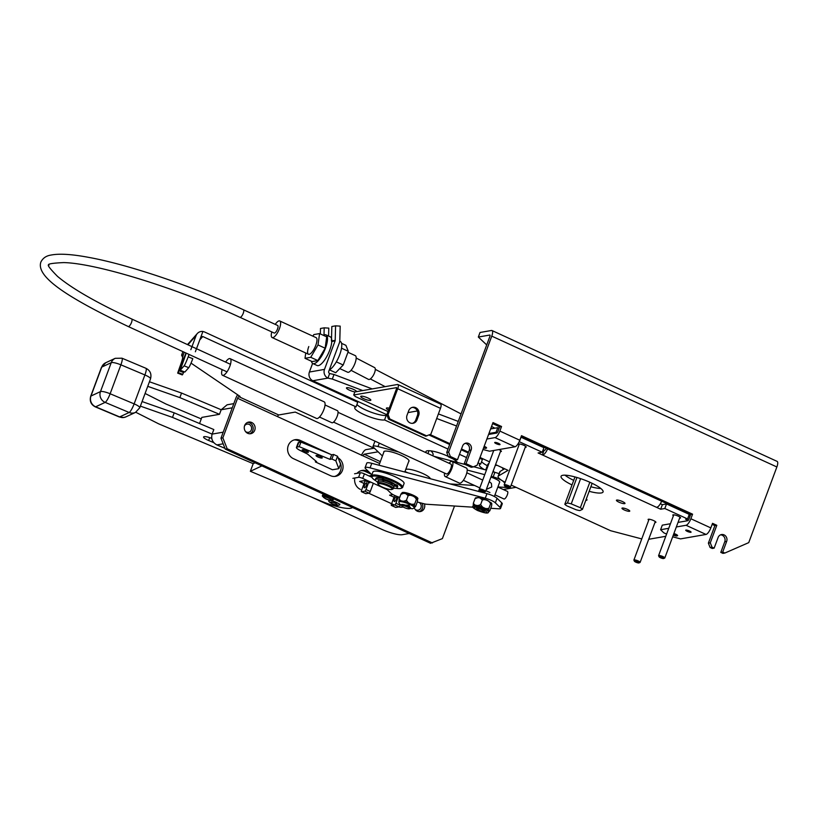 <?xml version="1.0" encoding="UTF-8"?>
<svg xmlns="http://www.w3.org/2000/svg" width="818" height="818" viewBox="0 0 818 818"><rect width="100%" height="100%" fill="white"/><g stroke="black" fill="none" stroke-linecap="round" stroke-linejoin="round"><path stroke-width="1.23" d="M673.899 533.53A3.241 0.675 20.4 0 1 675.801 534.246A3.241 0.675 20.4 0 1 677.601 535.596A3.241 0.675 20.4 0 1 677.478 535.698L676.864 535.964A2.74 0.573 20.4 0 1 673.347 535.105A2.74 0.573 20.4 0 1 673.316 535.084M673.684 534.082A2.74 0.573 20.4 0 1 675.443 534.737A2.74 0.573 20.4 0 1 676.864 535.964M317.854 456.965A3.323 0.695 -159.6 0 0 322.241 457.896A3.323 0.695 -159.6 0 0 320.4 456.516A3.323 0.695 -159.6 0 0 316.014 455.585A3.323 0.695 -159.6 0 0 317.854 456.965M304.01 451.25A3.323 0.695 -159.6 0 0 308.396 452.19A3.323 0.695 -159.6 0 0 306.556 450.81A3.323 0.695 -159.6 0 0 302.169 449.869A3.323 0.695 -159.6 0 0 304.01 451.25M335.84 460.831L338.826 468.653L332.456 469.767L315.359 461.914L316.627 461.7L307.507 454.041L301.034 450.871A8.303 1.728 20.4 0 1 296.433 447.415A8.303 1.728 20.4 0 1 297.087 447.047L299.245 446.669L329.991 459.358L331.904 459.021L335.84 460.831L337.537 456.27L340.523 464.092L338.826 468.653M331.904 459.021L333.601 454.46L337.537 456.27M329.991 459.358L331.689 454.788L333.601 454.46M299.245 446.669L300.942 442.098L331.689 454.788M300.942 442.098L298.785 442.477A8.303 1.728 -159.6 0 0 298.13 442.855L296.433 447.415M315.717 460.933L315.359 461.914M494.062 472.119L493.285 470.759M486.199 470.043L486.045 469.082L485.81 469.941M495.544 464.675L496.148 464.88M488.857 463.622L487.743 464.522L489.041 463.121A8.303 1.728 20.4 0 1 489.062 463.08M503.295 469.552L502.262 467.681M496.986 465.268L495.217 465.565M502.998 468.019A8.303 1.728 20.4 0 1 503.878 468.745M486.045 469.082L487.743 464.522M504.154 469.051L503.346 469.44M375.953 480.872A15.777 3.292 20.4 0 1 372.108 477.61L371.617 476.597A16.605 3.466 20.4 0 1 371.515 475.769L372.926 471.966A16.605 3.466 20.4 0 1 394.859 476.638A16.605 3.466 20.4 0 1 404.061 483.54L402.64 487.354A16.605 3.466 20.4 0 1 402.027 487.906L400.994 488.356A15.777 3.292 20.4 0 1 395.953 488.315M371.515 475.769A16.605 3.466 20.4 0 1 393.448 480.452A16.605 3.466 20.4 0 1 402.64 487.354M372.108 477.61A15.777 3.292 20.4 0 1 377.885 476.373A15.777 3.292 20.4 0 1 392.844 481.27A15.777 3.292 20.4 0 1 400.994 488.356M383.734 479.307A9.305 1.943 20.4 0 1 390.36 481.7A9.305 1.943 20.4 0 1 394.941 484.45M489.287 481.516L491.413 483.448L491.741 486.966L486.352 489.409M494.348 496.485L499.675 482.15A8.303 1.728 -159.6 0 0 495.084 478.704A8.303 1.728 -159.6 0 0 490.933 477.088M484.133 476.321A8.303 1.728 -159.6 0 0 484.113 476.362L482.732 480.084L466.812 472.784M482.119 498.499A6.646 1.38 20.4 0 1 486.516 500.125A6.646 1.38 20.4 0 1 486.72 500.217M479.123 510.238A3.487 0.726 20.4 0 1 477.221 508.96A3.487 0.726 20.4 0 1 478.499 508.694A3.487 0.726 20.4 0 1 481.792 509.767A3.487 0.726 20.4 0 1 483.602 511.332A3.487 0.726 20.4 0 1 479.123 510.238M504.706 485.964L504.215 484.951A3.323 0.695 20.4 0 1 504.195 484.788A3.323 0.695 20.4 0 1 508.581 485.728A3.323 0.695 20.4 0 1 510.422 487.109A3.323 0.695 20.4 0 1 510.299 487.211L509.266 487.661A2.495 0.521 20.4 0 1 506.076 486.874A2.495 0.521 20.4 0 1 504.706 485.964A2.495 0.521 20.4 0 1 505.616 485.769A2.495 0.521 20.4 0 1 507.978 486.536A2.495 0.521 20.4 0 1 509.266 487.661M339.736 368.591L347.681 372.231A9.131 2.996 -65.3 0 0 354.992 363.325A9.131 2.996 -65.3 0 0 355.298 355.636L347.957 352.261M275.247 324.368A9.131 2.996 114.7 0 1 279.746 320.963A9.131 2.996 114.7 0 1 279.439 328.652A9.131 2.996 114.7 0 1 272.128 337.558A9.131 2.996 114.7 0 1 271.781 331.914M410.227 508.448L409.133 505.187L401.464 505.187M406.914 493.939L408.775 494.491M403.795 493.295L401.393 493.479L400.871 494.297L403.795 493.295L405.697 493.602L408.162 495.626C411.74 494.685 414.481 495.943 416.393 499.399L417.139 498.643L413.468 496.332M399.01 501.362L399.174 498.857C400.789 501.506 403.223 501.955 406.464 500.197C408.397 503.663 411.147 504.921 414.695 503.97L416.393 499.399C417.528 498.019 417.834 498.837 417.333 501.853L415.626 506.414C414.501 507.804 414.194 506.986 414.695 503.97M414.337 507.814L414.614 507.058A8.303 1.728 -159.6 0 0 410.012 503.602A8.303 1.728 -159.6 0 0 399.051 501.27L398.765 502.027A8.303 1.728 -159.6 0 1 409.736 504.369A8.303 1.728 -159.6 0 1 414.337 507.814L412.62 508.735L410.186 508.469M408.898 494.532L410.851 495.238M408.162 495.626L406.464 500.197M400.871 494.297L399.174 498.857M414.491 507.395L415.626 506.414M323.366 335.319A15.777 5.184 114.7 0 1 325.993 334.879A15.777 5.184 114.7 0 1 325.462 348.161A15.777 5.184 114.7 0 1 312.834 363.55A15.777 5.184 114.7 0 1 311.454 361.27M325.993 334.879L330.278 336.842A15.777 5.184 114.7 0 1 329.746 350.124A15.777 5.184 114.7 0 1 317.118 365.513L312.834 363.55M480.657 498.101A6.81 1.421 20.4 0 1 486.577 500.115A6.81 1.421 20.4 0 1 488.09 500.872M402.047 493.223A8.466 1.769 20.4 0 1 402.006 492.835A8.466 1.769 20.4 0 1 413.192 495.217A8.466 1.769 20.4 0 1 417.886 498.745A8.466 1.769 20.4 0 1 417.609 499.011M386.055 488.53L390.687 493.019A8.303 1.728 -159.6 0 0 394.787 495.493A8.303 1.728 -159.6 0 0 399.726 497.354M490.728 508.295L498.847 508.806A8.303 1.728 -159.6 0 0 500.565 508.397A8.303 1.728 -159.6 0 0 500.074 507.426L495.35 502.835A8.303 1.728 -159.6 0 0 485.268 498.213L370.084 467.876A8.303 1.728 -159.6 0 0 365.084 467.691A8.303 1.728 -159.6 0 0 365.574 468.663L371.883 474.777M417.272 501.996L423.704 503.683A8.303 1.728 -159.6 0 0 426.976 504.287L472.957 507.18M500.565 508.397L502.262 503.837A8.303 1.728 -159.6 0 0 501.771 502.855L497.047 498.274A8.303 1.728 -159.6 0 0 486.966 493.643L371.781 463.315A8.303 1.728 -159.6 0 0 366.781 463.121L365.084 467.691M383.816 452.221A13.456 2.802 20.4 0 1 383.816 451.751A13.456 2.802 20.4 0 1 401.577 455.544A13.456 2.802 20.4 0 1 409.031 461.127A13.456 2.802 20.4 0 1 408.714 461.485M504.839 483.049L503.274 481.526A8.303 1.728 -159.6 0 0 493.193 476.904L491.199 476.373M484.747 474.675L467.19 470.053M398.632 451.996L378.008 446.567A8.303 1.728 -159.6 0 0 373.018 446.383A8.303 1.728 -159.6 0 0 373.509 447.354L382.415 455.994M450.064 483.929L474.542 485.473M497.896 486.935L506.771 487.497A8.303 1.728 -159.6 0 0 507.722 487.477M375.554 441.413A8.303 1.728 -159.6 0 0 374.716 441.812L373.018 446.383M499.082 473.724A8.303 1.728 -159.6 0 0 494.89 472.334L492.896 471.812M486.444 470.105L473.642 466.741M465.278 464.532L433.714 456.219M484.174 446.311A3.241 0.675 20.4 0 1 484.788 446.577A3.241 0.675 20.4 0 1 486.577 447.927A3.241 0.675 20.4 0 1 486.465 448.029L485.841 448.295A2.74 0.573 20.4 0 1 483.571 447.927M483.97 446.863A2.74 0.573 20.4 0 1 484.43 447.068A2.74 0.573 20.4 0 1 485.841 448.295M687.304 531.383A2.853 0.593 -159.6 0 0 691.067 532.181A2.853 0.593 -159.6 0 0 689.492 531.005A2.853 0.593 -159.6 0 0 685.729 530.197A2.853 0.593 -159.6 0 0 687.304 531.383M496.291 443.714A2.853 0.593 -159.6 0 0 500.054 444.511A2.853 0.593 -159.6 0 0 498.469 443.336A2.853 0.593 -159.6 0 0 494.706 442.528A2.853 0.593 -159.6 0 0 496.291 443.714M482.988 449.491L489.532 451.219L514.992 446.771A6.646 2.178 -65.3 0 0 519.808 440.237L521.506 435.667L692.57 514.174L690.873 518.745L710.822 527.907L712.529 523.336L716.803 525.299L710.29 542.804L708.378 543.142L710.096 547.487L712.243 548.469L714.145 548.142L718.112 537.487A4.98 4.591 -99.9 0 1 725.934 536.393A4.98 4.591 -99.9 0 1 726.66 541.414L722.703 552.068L720.791 552.395L724.758 541.741A4.98 4.591 80.1 0 0 720.597 534.819M491.996 330.533A6.646 2.178 114.7 0 1 491.771 336.126L448.632 452.119L450.35 456.475L457.477 459.747L455.575 460.084L448.448 456.812L446.72 452.456L489.87 336.454A1.656 0.542 114.7 0 0 489.921 335.063A1.656 0.542 114.7 0 0 489.798 335.043L478.336 337.047L480.033 332.476L491.495 330.482A6.646 2.178 114.7 0 1 491.996 330.533L777.1 461.383A6.646 2.178 -65.3 0 1 776.875 466.976L748.736 542.631L724.84 553.05L722.703 552.068M457.477 459.747L462.579 446.045A4.98 4.591 -99.9 0 1 470.401 444.951A4.98 4.591 -99.9 0 1 471.127 449.972L466.035 463.673L473.162 466.945L477.15 465.207L492.998 422.579L501.546 426.505L499.849 431.076A6.646 2.178 114.7 0 1 495.043 437.61L514.992 446.771M710.29 542.804L712.008 547.16L714.145 548.142M710.096 547.487L712.008 547.16M708.378 543.142L714.891 525.637L716.803 525.299M714.891 525.637L712.141 524.369M710.822 527.907A6.646 2.178 114.7 0 1 706.016 534.44L680.556 538.888L672.672 536.812M690.873 518.745A6.646 2.178 114.7 0 1 686.057 525.279L676.333 526.976M692.57 514.174L690.658 514.512L688.96 519.072A1.656 0.542 114.7 0 1 687.754 520.708L678.03 522.405M668.746 528.305L660.596 529.727L662.294 525.156L670.453 523.735M690.658 514.512L521.117 436.7M501.546 426.505L499.645 426.843L497.937 431.413A1.656 0.542 114.7 0 1 496.741 433.039L488.581 434.47M486.874 439.031L495.043 437.61M492.61 423.612L499.645 426.843M466.035 463.673L464.123 464.01L471.25 467.272L473.162 466.945M464.123 464.01L469.215 450.309A4.98 4.591 80.1 0 0 465.064 443.376M448.448 456.812L450.35 456.475M446.72 452.456L448.632 452.119M724.84 553.05L722.928 553.377L720.791 552.395M666.598 534.093L663.756 532.784L660.596 529.727M478.336 337.047L486.71 344.93M383.53 479.655A8.303 1.728 20.4 0 1 389.92 481.914A8.303 1.728 20.4 0 1 394.521 485.371M383.611 480.268A5.982 1.247 20.4 0 1 389.031 482.078A5.982 1.247 20.4 0 1 392.323 484.297M393.274 488.714L393.847 487.191A8.303 1.728 -159.6 0 0 389.245 483.745A8.303 1.728 -159.6 0 0 378.274 481.403L377.711 482.927A8.303 1.728 20.4 0 1 388.673 485.268A8.303 1.728 20.4 0 1 393.274 488.714A8.303 1.728 20.4 0 1 392.967 489L391.934 489.44A7.474 1.554 20.4 0 1 382.343 487.088A7.474 1.554 20.4 0 1 378.253 484.348A7.474 1.554 20.4 0 1 380.994 483.765A7.474 1.554 20.4 0 1 388.08 486.086A7.474 1.554 20.4 0 1 391.934 489.44M378.253 484.348L377.763 483.346A8.303 1.728 20.4 0 1 377.711 482.927M213.754 442.65L208.651 440.493A7.474 1.554 20.4 0 1 207.731 440.094A7.474 1.554 20.4 0 1 203.59 436.986A7.474 1.554 20.4 0 1 211.729 438.356M352.435 507.457A26.575 5.542 20.4 0 1 320.871 501.015L250.359 471.291L253.191 463.683L255.114 462.784M322.67 496.444A5.808 1.217 20.4 0 1 322.333 495.769A5.808 1.217 20.4 0 1 330.002 497.405A5.808 1.217 20.4 0 1 333.223 499.818A5.808 1.217 20.4 0 1 332.527 500.115M329.081 501.444A5.808 1.217 20.4 0 1 328.744 500.769A5.808 1.217 20.4 0 1 336.413 502.405A5.808 1.217 20.4 0 1 339.634 504.818A5.808 1.217 20.4 0 1 338.938 505.115M145.083 393.458L166.034 404.051L201.269 418.908M232.261 407.814L221.177 409.746L219.48 414.317L179.858 397.609L147.741 386.341M149.438 381.771L181.555 393.049L179.858 397.609M233.815 403.632L227.087 404.808L221.177 409.746L181.555 393.049M142.076 401.556L174.193 412.834L172.496 417.405L140.379 406.127M135.778 412.262L158.672 423.836L253.191 463.683M224.96 448.315L216.862 444.91C212.476 442.497 210.901 438.898 212.118 434.102L172.496 417.405M174.193 412.834L213.825 429.542L212.118 434.102L223.202 432.17M261.913 465.902L250.359 471.291M222.496 375.268L316.576 418.448A9.131 2.996 -65.3 0 0 323.887 409.532A9.131 2.996 -65.3 0 0 324.194 401.842L230.114 358.662A9.131 2.996 114.7 0 1 229.807 366.352A9.131 2.996 114.7 0 1 222.496 375.268A9.131 2.996 114.7 0 1 222.138 369.624M225.604 362.077A9.131 2.996 114.7 0 1 230.114 358.662M530.32 441.239L531.649 441.536M277.527 328.979A4.151 1.36 -65.3 0 0 277.67 325.482L243.396 309.756A4.151 1.36 -65.3 0 1 243.253 313.253A4.151 1.36 -65.3 0 1 243.202 313.406A4.151 1.36 -65.3 0 1 239.93 317.302L274.204 333.028A4.151 1.36 -65.3 0 0 277.527 328.979M419.286 502.528A4.151 3.824 -99.9 0 1 418.131 510.176A4.151 3.824 -99.9 0 1 415.063 509.287M244.48 426.014A4.151 3.824 -99.9 0 1 251.341 429.869A4.151 3.824 -99.9 0 1 245.431 431.434M409.194 533.5L402.272 534.706A16.605 3.466 20.4 0 1 381.658 529.277L311.147 496.915M219.48 414.317L201.831 417.395L199.551 423.519M356.178 358.028L374.603 367.599A6.646 2.454 117.4 0 1 374.388 373.182A6.646 2.454 117.4 0 1 368.478 379.388L351.045 370.329M634.41 561.22L633.919 560.207A3.323 0.695 20.4 0 1 633.899 560.044A3.323 0.695 20.4 0 1 638.285 560.984A3.323 0.695 20.4 0 1 640.126 562.365A3.323 0.695 20.4 0 1 640.003 562.477L638.97 562.917A2.495 0.521 20.4 0 1 635.77 562.13A2.495 0.521 20.4 0 1 634.41 561.22A2.495 0.521 20.4 0 1 635.32 561.025A2.495 0.521 20.4 0 1 637.682 561.802A2.495 0.521 20.4 0 1 638.97 562.917M279.746 320.963L316.096 337.64A9.131 2.996 114.7 0 1 315.789 345.329A9.131 2.996 114.7 0 1 308.478 354.245A9.131 2.996 114.7 0 1 308.785 346.556M312.895 336.178L313.836 334.582L319.572 333.58L318.018 344.94L310.738 357.302L305.012 358.304L305.738 352.987M319.572 333.58L326.699 336.852L325.145 348.212L317.865 360.574L312.139 361.576L305.012 358.304M317.865 360.574L310.738 357.302M318.018 344.94L325.145 348.212M393.478 488.172A11.626 2.423 -159.6 0 0 397.18 487.743L397.691 486.373A11.626 2.423 -159.6 0 0 397.078 485.084L393.949 484.317M397.18 487.743A11.626 2.423 -159.6 0 0 396.566 486.454L392.538 485.565M383.703 479.706L382.681 478.479A11.626 2.423 -159.6 0 0 375.902 478.274L375.39 479.645A11.626 2.423 -159.6 0 0 377.916 482.385M383.161 481.485L383.673 480.115L383.161 481.475L383.243 480.401L382.17 479.849A11.626 2.423 -159.6 0 0 375.39 479.645M378.315 481.332A8.722 1.82 20.4 0 1 378.11 480.657A8.722 1.82 20.4 0 1 378.264 480.463L379.726 480.984M478.019 462.845L480.687 464.072L482.385 459.501L479.726 458.274M481.577 461.679A16.605 3.466 -159.6 0 0 487.303 465.687M480.687 464.072A16.605 3.466 -159.6 0 0 479.379 464.818A16.605 3.466 -159.6 0 0 484.317 469.542M199.797 339.859L202.772 336.515L356.045 406.863L357.742 402.292L204.469 331.944L202.915 331.464L195.369 351.76M356.924 404.47A16.605 3.466 -159.6 0 0 365.626 409.951A16.605 3.466 -159.6 0 0 386.249 415.38L387.2 415.81M356.045 406.863A16.605 3.466 -159.6 0 0 354.726 407.609A16.605 3.466 -159.6 0 0 363.928 414.511A16.605 3.466 -159.6 0 0 384.552 419.941L447.988 449.062M448.284 456.403A16.605 3.466 -159.6 0 0 447.886 456.219A16.605 3.466 -159.6 0 0 425.953 451.546A16.605 3.466 -159.6 0 0 426.352 452.845M244.633 425.575A5.9 5.429 80.1 0 0 250.707 433.704A5.9 5.429 80.1 0 0 253.887 424.276A5.9 5.429 80.1 0 0 244.633 425.575M249.735 433.775A5.9 5.429 80.1 0 0 247.731 422.354M414.307 507.886A5.9 5.429 80.1 0 0 424.43 503.868M419.368 511.628A5.9 5.429 80.1 0 0 422.119 503.274M371.321 474.236L365.288 471.465A9.959 9.182 80.1 0 0 361.137 470.677M368.959 471.945L367.2 471.137A9.959 9.182 80.1 0 0 362.088 470.452A9.959 9.182 80.1 0 0 357.037 473.336M304.5 443.571L298.294 440.718A9.959 9.182 80.1 0 0 294.143 439.931M330.656 454.368L300.196 440.381A9.959 9.182 80.1 0 0 295.083 439.706A9.959 9.182 80.1 0 0 288.253 445.595A9.959 9.182 80.1 0 0 293.406 458.653L330.472 475.667A9.959 9.182 80.1 0 0 335.584 476.342A9.959 9.182 80.1 0 0 342.967 468.274A9.959 9.182 80.1 0 0 338.151 457.865M459.491 454.338L466.516 457.559M182.7 357.476L181.596 355.155L183.293 354.859M237.619 394.767A6.646 2.178 -65.3 0 0 235.676 398.622L220.962 438.203L222.864 437.865L237.588 398.284A1.656 0.542 114.7 0 1 238.795 396.648L240.063 396.423L191.023 363.12M374.756 448.561L295.257 412.078L278.703 414.971A1.656 0.542 -65.3 0 0 277.506 416.607L363.028 455.861A1.656 0.542 -65.3 0 1 364.235 454.225L378.09 451.802M516.035 487.324L503.326 489.542M457.732 462.548A67.025 13.978 -159.6 0 0 455.319 460.483A16.605 3.466 -159.6 0 0 453.019 458.908M429.041 435.012L449.685 444.491M461.188 449.767L468.223 452.998M384.552 419.941L386.249 415.38M202.772 336.515L201.023 336.863M182.915 351.617L181.596 355.155M361.454 455.36A6.646 2.178 114.7 0 1 365.932 449.655L374.051 448.244M220.962 438.203L225.257 449.082L430.534 543.295L442.395 538.612L454.522 506.015M432.742 455.779L433.039 454.982A33.814 7.045 -159.6 0 0 430.892 450.882M190.839 349.685L196.095 335.544A6.646 6.472 -138.4 0 1 202.915 331.464M186.238 353.151L180.226 370.227L184.111 365.861A8.303 0.654 -68.6 0 0 188.171 356.863L189.07 354.45M183.927 371.679L183.6 372.568L178.978 370.759L177.67 373.11L182.291 374.92L183.6 372.568M188.171 356.863L192.803 358.673A8.303 0.654 111.4 0 1 188.743 367.66L184.858 372.037L180.226 370.227M432.436 542.958L227.169 448.745L222.864 437.865M398.806 506.904A9.959 9.182 80.1 0 0 402.579 507.099A9.959 9.182 80.1 0 0 403.121 506.986M368.673 493.203L394.337 504.972M354.787 477.998A9.959 9.182 80.1 0 0 360.401 489.399M225.257 449.082L227.169 448.745M401.618 507.211A9.959 9.182 80.1 0 0 402.763 506.771M334.613 476.454A9.959 9.182 80.1 0 0 339.501 461.393M184.193 352.21A8.303 0.654 -68.6 0 0 182.711 357.333A13.282 1.053 111.4 0 1 179.735 367.159L177.67 373.11M178.978 370.759L185.952 353.018M182.792 374.368L178.16 372.558M367.834 397.937A5.399 1.125 20.4 0 1 370.83 400.176A5.399 1.125 20.4 0 1 363.703 398.663A5.399 1.125 20.4 0 1 360.707 396.423A5.399 1.125 20.4 0 1 367.834 397.937M388.581 410.063A5.399 1.125 20.4 0 1 386.372 408.192A5.399 1.125 20.4 0 1 389.266 408.223M408.018 412.599L417.323 410.973M396.587 387.63L353.713 394.982L355.298 396.515L388.029 411.546M396.362 387.538A1.656 0.542 114.7 0 1 396.495 387.548A1.656 0.542 114.7 0 1 396.433 388.949L386.812 414.828L388.08 414.603L397.712 388.724A4.98 1.636 -65.3 0 0 397.875 384.532A4.98 1.636 -65.3 0 0 397.497 384.491L354.848 391.945L353.713 394.982M397.875 384.532L440.646 404.153A4.98 1.636 114.7 0 1 440.473 408.346L430.851 434.225L425.595 436.188L388.53 419.174L386.812 414.828M412.374 423.356A5.808 5.358 80.1 0 0 415.728 420.074L417.425 415.513A5.808 5.358 80.1 0 0 412.088 407.425M388.08 414.603L389.808 418.959L426.863 435.963M407.027 415.278L408.724 410.708A5.808 5.358 -99.9 0 1 417.855 409.429A5.808 5.358 -99.9 0 1 418.704 415.288L417.006 419.859A5.808 5.358 -99.9 0 1 407.875 421.127A5.808 5.358 -99.9 0 1 407.027 415.278M389.808 418.959L388.53 419.174M659.093 556.823L658.602 555.811A3.323 0.695 20.4 0 1 658.582 555.647A3.323 0.695 20.4 0 1 662.969 556.577A3.323 0.695 20.4 0 1 664.809 557.958A3.323 0.695 20.4 0 1 664.686 558.07L663.654 558.52A2.495 0.521 20.4 0 1 660.453 557.733A2.495 0.521 20.4 0 1 659.093 556.823A2.495 0.521 20.4 0 1 660.003 556.629A2.495 0.521 20.4 0 1 662.365 557.395A2.495 0.521 20.4 0 1 663.654 558.52M387.211 489.655L362.722 478.418A3.323 0.695 -159.6 0 0 358.601 477.323L352.875 478.325M394.02 497.211L389.583 495.176L392.967 494.583M364.082 483.479L359.644 481.434L364.736 480.544L369.726 482.835M371.955 477.303L364.419 473.847A3.323 0.695 -159.6 0 0 360.298 472.763L354.572 473.765M417.006 498.52A8.303 1.728 -159.6 0 0 412.845 495.994A8.303 1.728 -159.6 0 0 402.824 493.244M405.748 469.481A13.282 2.771 20.4 0 1 422.967 473.581A13.282 2.771 20.4 0 1 430.35 478.734M329.398 369.828L335.707 372.732L343.212 365.012L348.304 351.311L345.891 345.329L341.556 343.335M336.341 361.863L343.212 365.012M348.304 351.311L341.515 348.192M479.88 490.299L479.389 489.287A3.323 0.695 20.4 0 1 479.368 489.123A3.323 0.695 20.4 0 1 483.755 490.064A3.323 0.695 20.4 0 1 485.595 491.444A3.323 0.695 20.4 0 1 485.473 491.557L484.44 491.996A2.495 0.521 20.4 0 1 481.25 491.209A2.495 0.521 20.4 0 1 479.88 490.299A2.495 0.521 20.4 0 1 480.79 490.105A2.495 0.521 20.4 0 1 483.152 490.882A2.495 0.521 20.4 0 1 484.44 491.996M580.616 478.653L571.24 503.878L580.351 507.722L589.829 482.242M580.351 507.722A9.714 2.025 20.4 0 1 582.447 509.358L592.13 483.315M571.24 503.878A9.714 2.025 -159.6 0 0 567.447 503.029L564.819 504.256A9.714 2.025 -159.6 0 0 566.915 505.892L576.025 509.737A9.714 2.025 -159.6 0 0 579.819 510.575L582.447 509.358M576.946 477.487L567.447 503.029M564.819 504.256L574.982 476.935M366.484 485.176A2.659 0.869 114.7 0 1 364.358 487.773A2.659 0.869 114.7 0 1 364.45 485.534A2.659 0.869 114.7 0 1 366.576 482.937A2.659 0.869 114.7 0 1 366.484 485.176M396.423 498.919A2.659 0.869 114.7 0 1 394.296 501.506A2.659 0.869 114.7 0 1 394.388 499.277A2.659 0.869 114.7 0 1 396.515 496.679A2.659 0.869 114.7 0 1 396.423 498.919M404.992 471.495L407.896 472.824M361.668 489.982L365.114 480.718M369.092 475.994A6.646 6.115 -99.9 0 1 370.063 475.728L371.628 475.452M391.607 503.724L394.685 495.442M365.677 493.581A1.656 0.542 -65.3 0 0 365.769 493.673A1.656 0.542 -65.3 0 0 365.891 493.683L369.071 493.131A1.656 0.542 -65.3 0 0 370.278 491.495L373.335 483.285M391.485 504.052A1.656 0.542 -65.3 0 0 391.423 505.452A1.656 0.542 -65.3 0 0 391.546 505.463L394.736 504.911A1.656 0.542 114.7 0 0 395.932 503.274L398.305 496.894M361.546 490.309A1.656 0.542 -65.3 0 0 361.484 491.71A1.656 0.542 -65.3 0 0 361.617 491.72L364.797 491.168A1.656 0.542 114.7 0 0 366.004 489.532L368.673 482.354M395.605 507.324A1.656 0.542 -65.3 0 0 395.697 507.416A1.656 0.542 -65.3 0 0 395.83 507.426L391.546 505.463M400.452 504.604L400.217 505.238A1.656 0.542 -65.3 0 1 399.01 506.874L395.83 507.426M401.832 505.964L401.341 504.951A4.98 1.043 20.4 0 1 401.311 504.706A4.98 1.043 20.4 0 1 407.896 506.107A4.98 1.043 20.4 0 1 410.656 508.183A4.98 1.043 20.4 0 1 410.472 508.346L409.44 508.796A4.151 0.869 20.4 0 1 404.112 507.487A4.151 0.869 20.4 0 1 401.832 505.964A4.151 0.869 20.4 0 1 403.356 505.636A4.151 0.869 20.4 0 1 407.292 506.925A4.151 0.869 20.4 0 1 409.44 508.796M477.6 510.504C487.784 513.97 489.685 513.632 483.326 509.502C473.141 506.045 471.229 506.373 477.6 510.504M481.107 498.264L482.968 498.816M477.988 497.61L475.585 497.804L475.064 498.612L477.988 497.61L479.89 497.927L482.364 499.951C485.933 499.011 488.673 500.268 490.585 503.724L491.332 502.968L487.661 500.657M473.203 505.688L473.366 503.182C474.982 505.831 477.415 506.281 480.657 504.512C482.589 507.978 485.34 509.236 488.888 508.295L490.585 503.724C491.72 502.344 492.027 503.152 491.526 506.168L489.829 510.739C488.694 512.129 488.387 511.311 488.888 508.295M482.058 509.726A4.151 0.869 20.4 0 1 484.348 511.454A4.151 0.869 20.4 0 1 478.867 510.279A4.151 0.869 20.4 0 1 476.567 508.561A4.151 0.869 20.4 0 1 482.058 509.726M488.53 512.14L488.806 511.373A8.303 1.728 -159.6 0 0 484.215 507.927A8.303 1.728 -159.6 0 0 473.244 505.585L472.957 506.352A8.303 1.728 -159.6 0 1 483.929 508.684A8.303 1.728 -159.6 0 1 488.53 512.14C488.305 513.745 484.634 513.203 477.538 510.504C473.254 508.142 471.73 506.761 472.957 506.352M483.09 498.847L485.043 499.553M482.364 499.951L480.657 504.512M475.064 498.612L473.366 503.182M488.683 511.72L489.829 510.739M333.55 422.129L446.434 473.939A5.399 1.769 -65.3 0 0 450.749 468.673A5.399 1.769 -65.3 0 0 450.933 464.123L338.049 412.313M444.542 473.07A8.303 2.73 -65.3 0 0 445.217 476.577L459.471 483.121A8.303 2.73 -65.3 0 0 466.117 475.013A8.303 2.73 -65.3 0 0 466.403 468.029L452.139 461.485A8.303 2.73 -65.3 0 0 449.051 463.264M445.217 476.577A8.303 2.73 -65.3 0 0 451.863 468.469A8.303 2.73 -65.3 0 0 452.139 461.485M325.032 404.971L337.415 410.656A6.646 2.178 114.7 0 1 337.19 416.25A6.646 2.178 114.7 0 1 331.873 422.732L319.49 417.047M494.962 494.839L503.97 498.97A4.151 1.36 -65.3 0 0 507.293 494.921A4.151 1.36 -65.3 0 0 507.436 491.424L497.865 487.037M339.756 341.188L340.257 341.423A15.777 5.184 114.7 0 1 339.715 354.695A15.777 5.184 114.7 0 1 329.327 369.869M355.012 391.914A5.399 1.125 20.4 0 1 349.46 390.176A5.399 1.125 20.4 0 1 346.464 387.926A5.399 1.125 20.4 0 1 353.591 389.45A5.399 1.125 20.4 0 1 356.597 391.638M622.447 501.546A4.571 0.951 20.4 0 1 624.983 503.448A4.571 0.951 20.4 0 1 618.95 502.16A4.571 0.951 20.4 0 1 616.424 500.258A4.571 0.951 20.4 0 1 622.447 501.546M673.398 515.79A4.151 0.869 20.4 0 1 672.805 515.013A4.151 0.869 20.4 0 1 678.286 516.178A4.151 0.869 20.4 0 1 680.586 517.906A4.151 0.869 20.4 0 1 679.625 518.101M519.021 444.931A4.151 0.869 20.4 0 1 518.418 444.154A4.151 0.869 20.4 0 1 523.898 445.329A4.151 0.869 20.4 0 1 526.199 447.057A4.151 0.869 20.4 0 1 525.248 447.252M572.007 484.931A22.423 4.673 20.4 0 1 561.056 476.311A22.423 4.673 20.4 0 1 590.657 482.62A22.423 4.673 20.4 0 1 603.081 491.935A22.423 4.673 20.4 0 1 589.154 491.311M590.852 486.751A22.423 4.673 -159.6 0 0 600.852 488.51M648.715 520.197A4.151 0.869 20.4 0 1 648.122 519.42A4.151 0.869 20.4 0 1 653.602 520.585A4.151 0.869 20.4 0 1 655.903 522.313A4.151 0.869 20.4 0 1 654.942 522.508M498.898 449.583A4.151 0.869 20.4 0 1 499.082 449.665A4.151 0.869 20.4 0 1 501.373 451.393A4.151 0.869 20.4 0 1 500.422 451.587M586.301 498.98A6.227 1.299 20.4 0 1 587.007 500.002A6.227 1.299 20.4 0 1 585.811 500.309M627.457 509.389A4.151 0.869 20.4 0 1 629.758 511.117A4.151 0.869 20.4 0 1 624.267 509.951A4.151 0.869 20.4 0 1 621.966 508.223A4.151 0.869 20.4 0 1 627.457 509.389M564.982 475.166A22.423 4.673 -159.6 0 0 573.704 480.37M505.135 482.262A16.605 3.466 20.4 0 1 498.09 476.403L499.788 471.833A16.605 3.466 20.4 0 1 500.207 471.373L504.634 468.775M331.771 341.484L335.094 340.901A1.656 1.534 80.1 0 0 335.196 340.339L335.584 325.84L340.186 326.126L339.797 340.625A6.646 6.115 -99.9 0 1 339.368 342.865L328.764 371.362A1.656 1.534 80.1 0 0 329.623 373.54L334.01 374.491L372.19 388.908M438.407 413.918L458.264 421.423M490.636 428.939L497.753 427.702L499.092 428.315M520.943 437.19L543.919 447.681L542.222 452.242L519.348 441.74L521.046 437.18M543.091 449.92L544.696 450.248A1.656 0.542 -65.3 0 0 545.903 448.622L546.076 448.152M660.371 503.745L662.375 504.665L666.517 503.939L689.257 514.379L687.56 518.939L664.819 508.51L666.517 503.939M688.868 515.412L690.116 515.984M641.752 538.919L610.606 530.718L511.168 485.084M648.705 539.277L665.78 536.301M688.163 520.432L685.648 519.277L687.56 518.939M664.819 508.51L660.678 509.236L662.375 504.665M660.678 509.236L538.091 452.967L542.222 452.242M544.062 450.36L542.365 454.931M497.15 432.763L496.056 432.262L497.753 427.702M488.929 433.509L496.056 432.262M334.01 374.491L332.312 379.061L362.763 390.554M436.7 418.489L456.567 425.994M329.634 373.54L327.926 378.11L332.312 379.061M320.349 333.938L320.492 328.478L324.194 327.834L324 334.991M498.09 476.403A16.605 3.466 20.4 0 1 498.51 475.943L508.039 470.34L495.82 464.726M489.522 461.833L480.023 457.477M468.52 452.201L461.485 448.97M449.982 443.693L430.094 434.562M386.853 414.716L312.834 380.748A6.646 6.115 -99.9 0 1 309.398 372.037L312.599 363.417M335.094 340.901L324.49 369.399A6.646 6.115 -99.9 0 0 327.926 378.11L329.623 373.54M661.629 501.189A6.646 2.178 114.7 0 1 657.038 507.16M547.59 448.847A6.646 2.178 114.7 0 1 542.999 454.818M328.58 336.065L328.795 328.12L324.194 327.834M335.584 325.84L331.832 326.494L331.443 340.994M298.785 442.477L297.087 447.047M323.928 496.925C324.552 496.005 334.214 500.442 331.055 500.187C330.441 501.107 320.779 496.669 323.928 496.925M370.084 467.876L371.781 463.315M485.268 498.213L486.966 493.643M495.35 502.835L497.047 498.274M500.074 507.426L501.771 502.855M378.008 446.567L379.286 443.121M493.193 476.904L494.89 472.334M491.945 428.714L490.882 428.254M776.875 466.976L491.771 336.126M499.849 431.076L519.808 440.237M724.758 541.741L726.66 541.414M686.057 525.279L706.016 534.44M469.215 450.309L471.127 449.972M124.786 417.272A8.303 7.648 -99.9 0 1 123.907 417.487A8.303 7.648 -99.9 0 1 119.643 416.914A8.303 1.636 112.9 0 1 119.254 416.955L123.907 417.487L125.982 416.832A8.303 7.955 65 0 1 119.643 416.914L129.152 412.487L105.144 402.374L95.645 406.802L119.643 416.914M150.522 378.846A8.303 1.728 -159.6 0 0 145.921 375.401A8.303 1.728 -159.6 0 0 144.898 374.951L134.142 403.877A8.303 1.728 20.4 0 1 135.164 404.327A8.303 1.728 20.4 0 1 139.766 407.773L150.522 378.846C151.739 374.02 150.226 370.503 145.962 368.304A8.303 1.636 112.9 0 1 144.898 374.951L120.89 364.828L110.133 393.755L134.142 403.877A8.303 1.636 112.9 0 1 129.152 412.487A8.303 7.955 -115 0 0 135.491 412.405L125.982 416.832M209.715 437.64L208.651 440.493M145.962 368.304L121.964 358.192A8.303 1.636 112.9 0 1 120.89 364.828A8.303 1.728 -159.6 0 0 111.238 362.681L100.481 391.597A8.303 1.728 20.4 0 1 110.133 393.755A8.303 1.636 112.9 0 1 105.144 402.374A8.303 7.955 -115 0 1 100.481 391.597L90.972 396.024A8.303 7.955 65 0 0 95.645 406.802A8.303 1.636 112.9 0 1 95.246 406.843L119.254 416.955M111.238 362.681A8.303 7.955 -115 0 1 115.226 358.315L105.727 362.742A8.303 7.955 65 0 0 101.729 367.098L111.238 362.681M101.729 367.098A8.303 1.728 -159.6 0 0 101.452 367.374L90.696 396.29A8.303 1.728 20.4 0 1 90.972 396.024L101.729 367.098M243.396 309.756C192.383 286.208 128.866 264.664 88.794 257.394C71.902 254.204 59.264 253.427 50.89 255.083C46.197 255.809 42.873 258.11 40.9 261.995C35.481 277.333 70.174 298.764 128.191 326.505A4.151 1.36 -65.3 0 0 131.453 322.609A4.151 1.36 -65.3 0 0 131.514 322.456A4.151 1.36 -65.3 0 0 131.647 318.959L230.461 364.307M223.171 443.806L216.862 444.91M396.566 486.454L397.078 485.084M383.243 480.401L383.754 479.031M391.986 485.197L392.395 484.103M395.298 485.933L395.81 484.563M382.17 479.849L382.681 478.479M429.021 450.708L427.957 453.581M367.2 471.137L365.288 471.465M298.294 440.718L300.196 440.381M278.703 414.971L238.795 396.648M380.329 461.608L364.235 454.225M277.506 416.607L237.588 398.284M379.634 463.479L363.028 455.861M187.905 344.777L196.095 335.544M184.111 365.861L188.743 367.66M183.508 358.581L184.306 358.887M440.473 408.346L397.712 388.724M415.728 420.074L417.006 419.859M418.704 415.288L417.425 415.513M358.601 477.323L360.298 472.763M362.722 478.418L364.419 473.847M332.312 503.837C329.143 501.71 330.206 501.526 335.492 503.274C338.662 505.412 337.609 505.596 332.312 503.837M365.891 493.683L361.617 491.72M366.004 489.532L370.278 491.495M369.071 493.131L364.797 491.168M395.932 503.274L400.217 505.238M399.01 506.874L394.736 504.911M498.51 475.943L500.207 471.373M327.926 378.11L312.834 380.748M324.49 369.399L309.398 372.037M331.791 340.932L335.196 340.339M502.814 467.937L504.011 468.867M378.99 465.207L384.123 451.403M404.808 472.006L409.02 460.667M478.51 491.424L479.829 487.896L463.356 480.33M477.221 508.96L476.925 508.367M483.602 511.332L484.205 511.076M519.379 443.959L504.195 484.788M525.606 446.28L510.422 487.109M308.478 354.245L272.128 337.558M322.609 495.002C323.437 498.234 326.535 500.002 331.914 500.309L333.509 499.062M405.697 493.602L412.937 496.076M401.485 505.238L399.46 503.837L398.765 502.027M490.892 428.233L492.007 428.704M135.491 412.405L139.766 407.773M90.696 396.29C89.469 401.127 90.992 404.644 95.246 406.843M121.964 358.192L115.226 358.315M105.727 362.742L101.452 367.374M131.647 318.959C96.728 302.783 72.015 288.59 57.526 276.392C42.751 261.423 50.634 265.84 48.64 264.991C50.89 265.758 41.299 263.58 63.732 262.588C96.401 263.253 177.486 288.273 239.93 317.302M128.191 326.505L226.995 371.853M461.066 413.908L375.298 369.358M494.89 428.192L491.557 426.464M385.155 386.648L370.319 378.939M649.083 519.215L633.899 560.044M655.3 521.536L640.126 562.365M187.496 344.593L197.302 333.55M673.766 514.819L658.582 555.647M679.993 517.129L664.809 557.958M402.006 493.315L402.282 492.569M417.487 499.338L417.855 498.356M329.02 500.013C329.838 501.475 326.576 500.473 332.19 503.827C336.668 505.81 339.245 505.882 339.92 504.062M493.745 450.483L479.368 489.123M500.78 450.616L485.595 491.444M361.484 491.71L365.769 493.673M391.423 505.452L395.697 507.416M479.89 497.927L487.129 500.401M489.931 492.528L485.882 490.667"/></g></svg>
